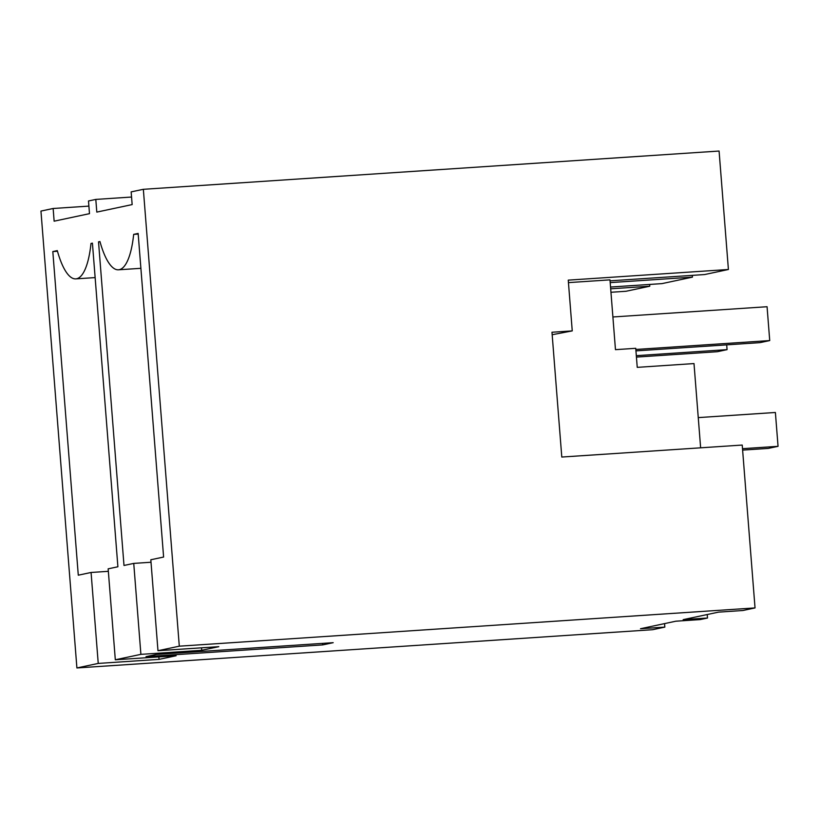 <?xml version="1.0" encoding="UTF-8"?>
<svg xmlns="http://www.w3.org/2000/svg" width="819" height="819" viewBox="0 0 819 819"><rect width="100%" height="100%" fill="white"/><g stroke="black" fill="none" stroke-linecap="round" stroke-linejoin="round"><path stroke-width="1.23" d="M157.975 650.716L218.796 646.672L201.72 650.306L140.899 654.35L133.743 563.4L123.997 565.468L98.526 241.851L99.949 241.544A70.076 20.373 -93.8 0 0 118.458 269.799A70.076 20.373 -93.8 0 0 133.671 234.377L138.145 233.425L163.605 557.043L150.819 559.766L157.975 650.716L179.3 646.181L143.345 189.302L131.153 191.892L132.156 204.586L96.806 212.101L95.803 199.416L88.493 200.972L89.486 213.657L54.136 221.181L53.143 208.487L40.95 211.077L76.904 667.956L98.239 663.421L91.073 572.471L108.343 571.324M140.899 654.35L115.315 659.786L176.126 655.753L159.05 659.377L98.239 663.421M95.137 277.59L75.798 278.88A70.076 20.373 -93.8 0 1 57.289 250.614L52.815 251.566L78.286 575.194L91.073 572.471M75.798 278.88A70.076 20.373 -93.8 0 0 91.001 243.448L92.424 243.141L117.895 566.768L108.149 568.836L115.315 659.786M610.053 280.835L704.637 274.549L728.408 269.492L719.082 151.044L143.345 189.302M707.227 614.537L707.503 618.028L700.184 619.584L675.859 621.201L640.509 628.726L664.833 627.108L652.641 629.698L76.904 667.956M707.503 618.028L683.169 619.645L718.519 612.131L742.853 610.513L755.036 607.923L179.3 646.181M146.017 656.643L156.48 654.422L333.19 642.68L322.727 644.901L146.017 656.643M133.743 563.4L151.013 562.244M201.72 650.306L201.525 647.819M98.526 241.851L100.01 241.748M138.196 234.07L133.671 234.377M755.036 607.923L742.219 445.055L561.793 457.043L551.975 332.248L572.246 330.896L568.253 280.139L728.408 269.492M131.562 197.041L95.803 199.416M568.447 282.616L609.981 279.863L615.468 349.662L635.739 348.31L637.243 367.352L694 363.575L700.634 447.819M322.727 644.901L322.604 643.376M552.17 334.725L572.246 330.896M692.301 275.368L692.444 277.139L610.196 282.606M610.544 287.039L661.967 283.62L692.444 277.139M649.641 284.439L649.784 286.21L610.677 288.81M649.784 286.21L626.013 291.267L610.954 292.27M88.892 206.112L53.143 208.487M159.05 659.377L158.855 656.899M52.815 251.566L57.463 251.259M92.445 243.345L91.001 243.448M664.557 623.607L664.833 627.108M698.259 417.608L775.388 412.479L778.05 446.324L742.505 448.689M742.618 450.102L768.294 448.402L778.05 446.324M635.943 350.88L759.971 342.639L769.727 340.571L635.831 349.467M612.899 316.973L767.065 306.726L769.727 340.571M636.435 357.084L717.311 351.709L727.067 349.641L636.322 355.671M726.688 344.85L727.067 349.641M140.888 268.315L118.458 269.799"/></g></svg>
